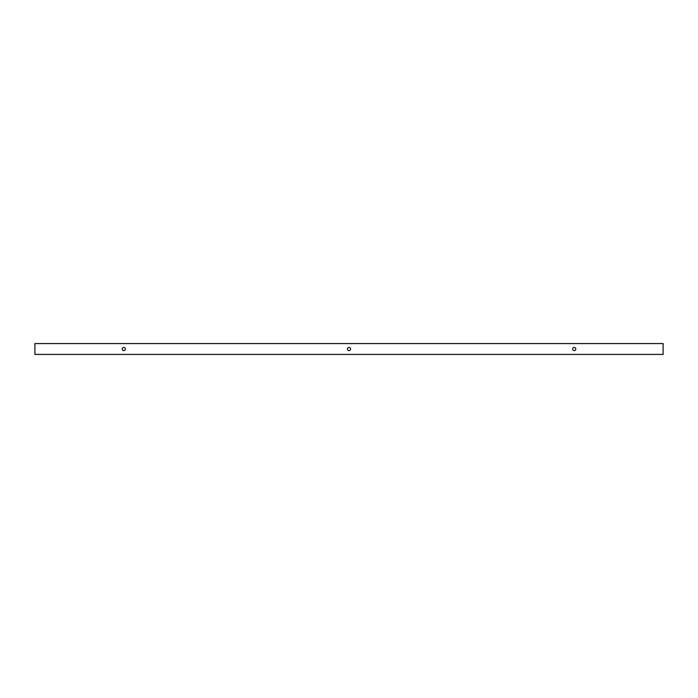 <?xml version="1.0" encoding="UTF-8"?>
<svg xmlns="http://www.w3.org/2000/svg" width="698" height="698" viewBox="0 0 698 698"><rect width="100%" height="100%" fill="white"/><g stroke="black" fill="none" stroke-linecap="round" stroke-linejoin="round"><path stroke-width="1.05" d="M663.1 343.573L34.9 343.573L34.9 354.427L663.1 354.427L663.1 343.573M574.218 350.588A1.588 1.588 0 0 1 572.84 348.206A1.588 1.588 0 0 1 575.588 348.206A1.588 1.588 0 0 1 574.218 350.588M349 350.588A1.588 1.588 0 0 1 347.621 348.206A1.588 1.588 0 0 1 350.379 348.206A1.588 1.588 0 0 1 349 350.588M123.782 350.588A1.588 1.588 0 0 1 122.412 348.206A1.588 1.588 0 0 1 125.16 348.206A1.588 1.588 0 0 1 123.782 350.588"/></g></svg>
